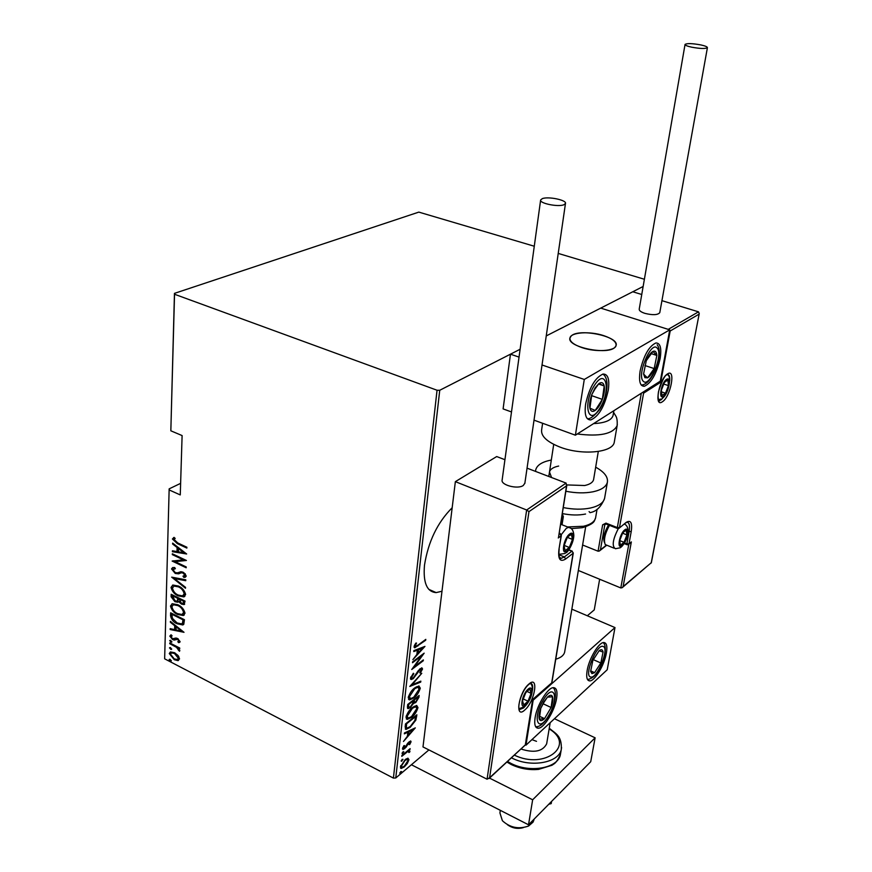 <?xml version="1.0" encoding="UTF-8"?>
<svg xmlns="http://www.w3.org/2000/svg" width="872" height="872" viewBox="0 0 872 872"><rect width="100%" height="100%" fill="white"/><g stroke="black" fill="none" stroke-linecap="round" stroke-linejoin="round"><path stroke-width="1.31" d="M452.165 507.755C437.493 522.459 428.272 541.588 424.49 565.143C423.018 582.758 426.899 591.914 436.142 592.6L441.984 591.249M164.645 658.818L169.157 488.865L164.645 658.818L393.403 778.097L437.046 390.242L439.739 390.275L520.115 349.258L510.469 354.185L503.1 408.903L511.493 411.955M180.624 483.35L169.157 488.865M407.922 758.171L408.968 759.719L407.3 763.534L404.27 766.957L401.229 768.45L400.433 766.891L405.12 759.643L407.922 758.171L408.968 759.719M401.861 755.512L410.134 748.645L408.826 750.465L409.971 751.184L409.589 752.231L408.772 752.492L408.608 751.359L407.377 751.828L401.774 756.34L401.861 755.512M411.072 741.756L409.687 744.579L409.044 744.59L410.069 742.562L409.077 742.486L406.014 747.315L403.017 749.517L402.526 748.612L403.889 745.636L404.597 745.571L403.551 747.74L404.739 747.925L407.813 743.075L410.647 740.949L411.072 741.756L410.145 741.287L409.884 742.148M405.142 726.954L405.491 723.934L416.86 714.789L415.868 720.119L410.134 727.39L406.047 729.428L405.142 726.954M407.725 704.467L419.149 695.464L418.931 697.317L415.77 702.538L413.481 703.366L410.331 707.617L408.183 708.62L407.42 707.105L407.725 704.467M409.786 686.449L421.776 673.293L412.009 684.836L420.849 681.141L420.74 682.078L409.786 686.449M412.511 662.72L412.609 661.848L424.163 653.161L414.298 666.775L423.356 659.908L423.258 660.769L411.726 669.511L421.612 655.875L412.511 662.72M418.113 645.051L425.798 639.372L425.689 640.244L414.734 647.809L414.08 646.643L415.715 643.165L416.554 643.046L415.268 645.825L415.682 646.457L418.113 645.051M439.739 390.275L395.757 777.988L428.915 749.92M587.325 615.763L594.257 609.888L599.642 579.237M669.74 329.845L584.284 379.451L575.389 435.193L660.3 381.162L669.74 329.845L600.732 308.11L546.243 335.927L643.144 286.474M424.958 646.392L412.859 659.646L416.87 654.48L417.361 650.196L413.786 651.558L413.906 650.599L424.958 646.392M410.461 678.22L413.35 673.26L413.829 673.653L411.649 677.326L412.183 678.296L413.393 677.773L418.364 670.524L421.885 667.854L422.549 668.988L420.315 673.042L419.715 672.77L421.394 669.772L421.013 669.064L420.119 669.467L413.274 678.645L411.279 679.517L410.461 678.22M414.832 687.823L418.898 685.959L420.282 688.172C418.876 692.651 416.674 695.943 413.699 698.025L409.611 699.911L408.227 697.665C409.666 693.175 411.857 689.894 414.832 687.823M412.554 707.388L416.663 705.448L417.971 707.595C416.576 712.032 414.396 715.323 411.431 717.449L407.279 719.4L405.992 717.242C407.409 712.784 409.6 709.503 412.554 707.388M415.312 727.869L403.474 741.473L407.388 736.251L407.856 732.208L404.346 733.853L404.455 732.949L415.312 727.869M403.028 751.762L403.878 751.806L402.166 753.724L403.028 751.762M402.156 759.359L403.006 759.381L401.294 761.311L402.156 759.359M400.749 771.578L401.6 771.589L399.888 773.519L400.749 771.578M534.274 246.231L418.822 212.114L174.455 293.373L174.542 294.256L437.046 390.242M174.542 294.256L170.836 430.801L174.455 293.373M177.986 655.45L179.556 658.883L177.834 660.605L174.28 659.701L169.299 653.564L170.4 651.94L174.498 652.692L177.986 655.45M169.778 642.915L179.73 648.027L179.708 648.812L178.237 648.059L179.817 650.676L179.458 651.275L176.504 647.329L169.757 643.699L169.778 642.915M180.112 641.607L178.629 642.664L177.79 641.672L178.891 640.953L177.572 639.318L174.16 640.048L172.612 639.579L169.8 636.124L171.195 634.86L172.1 635.873L171.021 636.724L172.58 638.773L175.991 638.021L177.55 638.5L180.112 641.607M170.563 615.676L170.65 612.809L184.439 619.709L183.774 624.287L182.749 624.973L177.114 623.763C173.495 622.314 171.315 619.621 170.563 615.676L171.294 615.261L171.359 613.169M171.185 594.279L185.06 601.113L184.079 604.601L181.452 604.078L178.531 601.571L177.681 602.214L174.934 601.68L171.108 596.786L171.185 594.279M171.675 577.144L185.78 579.804L185.747 580.697L174.345 578.55L185.529 587.347L185.496 588.24L171.675 577.144M172.318 554.614L172.351 553.785L186.434 560.478L175.119 561.644L186.216 566.942L186.183 567.781L172.133 561.056L183.382 559.879L172.318 554.614L173.07 554.123M177.441 542.809L186.881 547.235L186.848 548.085L177.278 543.583L172.405 538.983L174.106 537.392L175.174 538.416L173.844 539.735L177.441 542.809M169.233 489.966L180.264 494.925L182.106 435.575L170.836 430.801M186.652 553.982L172.405 551.693L172.438 550.788L176.972 551.573L177.103 547.496L172.623 544.03L172.656 543.114L186.652 553.982M171.544 568.936L172.667 567.563L174.683 567.53L175.359 568.675L172.972 569.645L175.283 572.632L177.605 572.817L180.907 571.694L183.066 572.185L186.27 576.054L185.256 577.253L183.807 577.384L182.967 576.185L184.831 575.258L183.098 573.046L181.256 572.795L178.607 573.841L175.239 573.449L171.544 568.936L172.667 567.563M178.4 586.038C182.063 587.543 184.483 590.366 185.649 594.508L183.829 596.906L178.161 595.859C174.52 594.333 172.144 591.521 171.021 587.412L172.896 585.036L178.4 586.038M177.823 604.743C181.452 606.28 183.85 609.092 185.017 613.19L183.305 615.512L177.583 614.444C173.964 612.907 171.599 610.095 170.487 606.029L172.242 603.729L177.823 604.743M184.014 632.309L170.16 629.529L170.193 628.658L174.607 629.617L174.716 625.747L170.378 622.259L170.4 621.387L184.014 632.309M170.825 640.462L171.675 642.195L169.669 640.669L170.825 640.462M170.607 647.711L171.457 649.433L169.462 647.907L170.607 647.711M170.269 659.396L171.13 661.107L169.124 659.581L170.269 659.396M644.386 279.258L558.222 253.414M395.757 777.988L393.403 778.097M186.87 547.344L178.03 543.191L173.157 538.602L172.405 538.983M173.157 538.602L173.67 537.523M186.118 553.567L172.405 551.693M177.103 547.496L177.812 547.115L177.725 551.18L176.972 551.573M173.343 543.648L172.623 544.03M178.433 551.834L183.916 552.793L178.531 548.608L178.433 551.834M184.624 552.412L183.916 552.793M179.25 548.226L178.531 548.608M186.139 560.336L175.119 561.644M186.205 567.029L173.136 560.783M173.07 554.221L184.123 559.475L183.382 559.879M175.109 568.25L173.899 568.718M185.256 577.253L183.807 577.384M184.548 576.97L183.938 576.109M184.635 575.803L185.573 574.855L184.831 575.258M185.573 574.855L185.137 573.689M183.97 572.708L183.098 573.046M183.839 572.642L181.256 572.795M181.997 572.392L179.817 573.394M180.559 572.991L175.239 573.449M175.981 573.046L175.054 572.512M173.593 571.247L172.285 568.533M185.769 580.153L174.345 578.55M174.411 578.518L172.972 577.395M184.831 596.394L178.161 595.859M178.902 595.445L177.659 594.769M173.855 591.598L171.751 586.998L171.021 587.412M171.751 586.998L172.569 585.134M179.817 586.812L174.771 585.657L173.822 586.126M183.502 595.391L184.951 593.429L183.109 589.45M178.193 595.053L182.542 595.881L184.21 593.843C183.316 590.442 181.365 588.11 178.379 586.856L174.029 586.071L172.438 588.077C173.288 591.467 175.207 593.788 178.193 595.053M184.951 593.429L184.21 593.843M179.12 586.442L178.379 586.856M184.668 604.209L181.452 604.078M182.183 603.664L181.474 603.271M179.523 601.527L178.531 601.571M178.335 601.811L174.934 601.68M175.675 601.266L171.839 596.372L171.108 596.786M171.839 596.372L171.893 594.628M177.223 600.895L178.215 600.078L178.455 597.909L173.31 595.369L172.569 595.783L174.967 600.873L176.733 601.168L177.485 600.492L177.714 598.323L172.569 595.783M183.24 603.37L184.341 600.808L179.872 598.606L179.142 599.02L181.452 603.261L182.924 603.555L183.6 601.222L179.142 599.02M184.297 601.92L183.567 602.334M184.341 600.808L183.6 601.222M178.455 597.909L177.714 598.323M178.215 600.078L177.485 600.492M184.254 615.011L177.583 614.444M173.168 609.997L171.217 605.615L170.487 606.029M171.217 605.615L171.98 603.816M178.847 605.31L174.128 604.34L173.234 604.808M182.924 614.008L184.319 612.09L182.684 608.384M177.605 613.648L182.019 614.488L183.589 612.515C182.695 609.147 180.766 606.825 177.801 605.56L173.386 604.754L171.893 606.694C172.732 610.051 174.64 612.373 177.605 613.648M184.319 612.09L183.589 612.515M178.531 605.135L177.801 605.56M183.556 624.516L177.114 623.763M177.834 623.338L177.18 622.99M173.397 620.134L171.294 615.261M182.237 623.458L183.207 622.717L183.72 619.382L172.765 613.888L172.024 614.313L172.264 618.237L177.136 622.968L181.518 623.883L182.477 623.153L182.989 619.807L172.024 614.313M183.72 619.382L182.989 619.807M183.207 622.717L182.477 623.153M183.349 631.775L170.89 629.094L170.16 629.529M175.446 625.442L175.327 629.181L174.607 629.617M175.359 625.366L174.716 625.747M171.01 621.889L170.378 622.259M176.024 629.922L181.354 631.066L176.111 626.859L176.024 629.922M181.986 630.685L181.354 631.066M176.754 626.488L176.111 626.859M179.937 642.108L178.629 642.664M179.36 642.228L178.662 641.4M178.248 638.914L177.572 639.318M177.997 638.751L176.656 639.078M175.73 639.438L174.16 640.048M174.88 639.612L172.612 639.579M171.163 637.345L170.52 635.688L169.8 636.124M170.52 635.688L170.792 634.914M174.585 638.522L175.174 638.184M171.926 641.759L170.77 642.032M171.501 641.596L170.4 640.299M170.312 640.288L169.669 640.669M178.945 647.624L178.237 648.059M179.817 650.49L178.411 650.283M178.455 647.918L177.223 646.893L176.504 647.329M177.223 646.893L175.087 645.64M170.465 643.274L169.757 643.699M171.708 648.997L170.563 649.269M171.283 648.833L170.182 647.547M170.095 647.536L169.462 647.907M178.455 660.475L177.834 660.605M178.553 660.169L174.28 659.701M170.89 655.668L170.018 653.128L169.299 653.564M170.018 653.128L170.432 651.929M174.683 652.79L171.599 652.79M178.008 659.134L179.054 657.804L178.629 656.267M174.291 658.927L177.441 659.483L178.335 658.251L174.465 653.466L171.424 652.888L170.509 654.196L174.291 658.927M179.054 657.804L178.335 658.251M175.141 653.052L174.465 653.466M171.359 660.66L170.225 660.943M170.945 660.496L169.844 659.232M169.735 659.21L169.124 659.581M425.024 639.939L425.689 640.244M415.672 646.457L414.102 647.307M414.789 644.691L415.519 645.029M414.429 645.433L415.268 645.825M414.32 645.705L415.355 646.316M423.116 647.1L422.321 647.951M417.688 652.943L416.958 653.738M413.884 650.708L416.402 649.749L417.361 650.196M422.735 648.147L421.776 647.7L417.535 649.313L417.143 652.692L418.113 653.15L422.735 648.147L418.506 649.76L418.113 653.15M417.535 649.313L418.506 649.76M422.615 660.475L423.258 660.769M413.982 666.622L413.404 667.058M420.958 655.57L421.612 655.875M413.241 673.369L413.829 673.653M410.832 676.934L411.649 677.326M410.69 677.272L411.813 678.122M421.568 667.898L422.549 668.988M421.601 668.541L421.383 669.369M419.726 672.759L420.315 673.042M419.53 669.184L420.119 669.467M416.696 673.195L417.263 673.457M412.467 678.263L413.274 678.645M412.173 678.296L410.538 679.059M419.792 681.588L420.74 682.078M419.792 681.621L410.745 685.392M418.985 685.959L419.334 687.725L420.282 688.172M419.334 687.725L419.138 688.738M413.055 697.72L413.699 698.025M411.29 698.581L408.543 699.442M408.445 696.597L409.698 698.243M417.895 687.212L416.249 686.853M413.797 697.175L419.105 689.131L417.939 687.212L414.734 688.684L409.426 696.706L410.592 698.679L413.797 697.175M408.543 696.27L409.426 696.706M414.146 688.389L414.734 688.684M418.048 696.325L418.931 697.317M417.993 696.859L417.819 697.796M415.061 702.2L415.77 702.538M414.571 702.276L412.783 703.006M412.783 703.028L413.481 703.366M409.6 707.268L410.331 707.617M407.802 704.402L409.132 707.356L407.486 708.14M407.715 705.186L408.772 707.17M413.252 700.118L414.265 702.124M417.753 698.385L417.884 697.229L414.244 700.096L414.614 702.287L415.846 701.709L417.753 698.385M417.285 696.935L417.884 697.229M413.23 700.216L414.178 700.674M413.644 699.802L414.244 700.096M409.132 707.356L410.429 706.778L412.663 703.486L413.077 701.023L408.805 704.391L408.663 705.644M412.467 700.728L413.077 701.023M408.205 704.086L408.805 704.391M416.729 705.459L417.034 707.138L417.971 707.595M417.034 707.138L416.838 708.151M410.81 717.144L411.431 717.449M408.935 718.092L406.265 718.931M406.199 716.163L407.442 717.754M415.639 706.712L414.069 706.331M411.53 716.61L416.816 708.565L415.704 706.712L412.456 708.238L407.17 716.261L408.27 718.168L411.53 716.61M406.308 715.825L407.17 716.261M411.878 707.955L412.456 708.238M415.77 715.672L416.631 716.74M415.693 716.283L415.443 717.907M415.083 719.738L415.868 720.119M409.535 727.085L410.134 727.39M407.627 728.066L405.284 728.959M405.567 723.869L405.469 727.052L406.559 727.793M415.606 716.555L406.57 723.825L406.407 727.521L407.17 728.098L410.232 726.55L414.854 720.49L415.606 716.555L415.028 716.261M405.981 723.542L406.57 723.825M405.469 727.052L406.407 727.521M413.306 728.807L412.685 729.515M408.151 734.649L407.486 735.401M406.973 731.772L407.856 732.208M408.042 731.27L407.671 734.409L408.608 734.878L413.132 729.744L408.979 731.684L408.608 734.878M412.249 729.297L413.132 729.744M408.096 731.248L408.979 731.684M409.088 741.767L409.818 742.137M403.943 748.329L404.695 748.71M403.714 748.274L402.515 748.994M402.875 747.402L403.551 747.74M402.733 747.773L403.616 748.198M402.079 753.027L402.831 753.408M409.491 749.179L410.036 749.462M408.281 750.193L408.826 750.465M408.826 751.424L409.044 750.716L409.971 751.184M408.968 751.915L409.589 752.231M407.987 751.043L407.409 750.912M406.712 751.49L407.377 751.828M401.207 760.602L401.959 760.994M408.042 759.25L407.933 759.872M403.692 766.662L404.27 766.957M402.308 767.262L400.521 767.97M400.553 766.237L401.621 767.022M406.995 759.37L406.112 758.891M404.357 766.15L407.954 760.558L407.279 759.359L405.011 760.46L401.447 766.03L402.101 767.273L404.357 766.15M400.717 765.66L401.447 766.03M399.812 772.81L400.564 773.202M535.081 717.819C536.869 705.11 547.954 687.147 553.557 687.659C556.609 687.932 557.633 691.463 556.619 698.276C554.745 710.909 543.812 728.72 538.111 728.207C535.157 727.946 534.144 724.479 535.081 717.819M606.389 653.073C607.512 646.272 606.639 642.762 603.795 642.533C598.846 642.184 589.036 658.578 587.139 670.557C586.093 677.228 586.954 680.672 589.723 680.89C594.748 681.228 604.427 664.987 606.389 653.073M614.989 627.567L607.228 669.751L525.99 745.146L533.152 700.205L614.989 627.567L571.847 609.157M525.99 745.146L525.391 744.852M555.758 659.199C560.816 657.782 563.781 655.417 564.642 652.114L564.751 651.417M581.918 347.601C573.536 344.625 569.558 341.41 569.972 337.933C570.822 332.199 590.072 330.989 603.849 335.676C612.406 338.63 616.482 341.9 616.079 345.486C615.283 351.154 595.761 352.43 581.918 347.601M660.126 358.665C656.507 373.935 651.242 383.135 644.343 386.274C640.037 386.307 638.642 381.162 640.146 370.829C643.743 355.46 648.997 346.173 655.897 342.958C660.333 342.958 661.739 348.19 660.126 358.665M585.635 404.019C584.273 414.68 585.984 419.977 590.791 419.923C598.704 416.5 604.525 406.603 608.264 390.242C609.757 379.396 608.024 374.001 603.064 374.044C595.151 377.554 589.352 387.55 585.635 404.019M575.389 435.193L534.013 420.151M584.284 379.451L542.024 364.987M519.036 357.106L510.469 354.185M500.31 810.328L499.918 812.889L502.381 820.705C510.011 827.702 518.731 829.479 528.574 826.024L533.043 822.133L533.98 819.789M615.076 347.165L616.079 345.486C619.48 336.396 578.736 327.894 571.182 336.025L569.972 337.933C566.353 346.969 608.176 355.613 615.076 347.165M523.331 827.615C517.608 829.207 512.289 828.237 507.395 824.694M628.734 544.346L631.339 541.915L623.109 586.594L622.15 587.717L620.799 587.946L578.343 570.462M623.109 586.594L651.242 562.734L699.246 313.538L698.505 311.838L661.935 300.666M641.748 294.496L632.789 291.76L600.732 308.11L668.225 329.365L698.505 311.838M605.92 523.963L604.797 524.813L600.448 549.818L599.337 551.039L598.072 551.213L582.605 545M651.242 562.734L622.597 587.347M699.006 314.192L670.176 330.989L669.663 330.259M670.176 330.989L660.736 382.219L660.017 381.347M660.736 382.219L643.591 393.163L642.838 392.28M566.102 483.088L566.538 485.868L528.966 511.635L526.655 510L566.102 483.088L527.048 468.155M504.932 459.708L496.691 456.557L455.358 481.649L422.985 746.933L487.067 779.208L526.655 510L455.358 481.649M562.037 515.199L562.135 514.6M558.581 536.901L566.538 485.868M528.966 511.635L489.595 777.737L487.067 779.208M489.595 777.737L525.5 744.753L489.05 778.543M525.369 744.59L532.607 699.824M562.614 514.796L563.334 516.606L561.503 518.578M532.53 699.584L551.878 682.722L532.661 699.78L525.5 744.753M569.503 535.016L567.236 537.588L564.053 545.73L565.111 550.657L569.318 547.485L572.468 539.419L571.443 534.46L569.503 535.016M569.002 535.888L567.236 537.588L564.053 545.73L565.111 550.657L569.318 547.485L572.468 539.419L571.443 534.46L569.002 535.888M564.13 545.382L569.318 547.485M567.399 537.392L572.468 539.419M624.581 530.819L622.597 533.173L619.676 540.64L620.417 545.196L624.047 542.297L626.935 534.896L626.227 530.329L624.581 530.819M624.09 531.626L622.597 533.173L619.676 540.64L620.417 545.196L624.047 542.297L626.935 534.896L626.227 530.329L624.09 531.626M604.503 542.58L604.405 542.33C602.89 538.078 604.274 532.302 608.558 524.988M609.463 525.347C604.896 533.675 603.489 540.073 605.223 544.553L614.052 548.183M619.698 540.575L624.047 542.297M622.586 533.184L626.935 534.896M666.328 380.421L664.355 382.568L661.368 390.209L661.957 395.528L665.5 393.207L668.464 385.62L667.908 380.29L666.328 380.421M665.805 381.315L664.355 382.568L661.368 390.209L661.957 395.528L665.5 393.207L668.464 385.62L667.908 380.29L665.805 381.315M661.281 391.779L665.5 393.207M663.581 383.985L668.464 385.62M527.931 690.123L525.642 692.924L522.546 700.848L523.756 704.968L528.029 701.186L531.103 693.338L529.925 689.185L527.931 690.123M527.462 690.897L525.642 692.924L522.546 700.848L523.756 704.968L528.029 701.186L531.103 693.338L529.925 689.185L527.462 690.897M523.047 698.864L528.029 701.186M526.928 691.398L531.103 693.338M591.968 673.642L594.628 672.639L600.83 662.971L603.075 652.071C602.639 649.52 601.32 649.062 599.119 650.73L592.851 660.442L590.606 671.451L591.968 673.642M592.328 671.909L594.628 672.639L600.83 662.971L603.075 652.071L599.119 650.73L592.851 660.442L590.606 671.451L592.328 671.909M593.265 659.635L600.83 662.971M590.671 670.862L594.628 672.639M644.877 377.663L647.58 377.838C649.913 376.475 652.114 373.39 654.174 368.584L656.856 355.449C656.518 351.819 655.21 350.468 652.943 351.416C650.599 352.713 648.376 355.809 646.272 360.703L643.591 373.99L644.877 377.663M645.258 375.81L647.58 377.838L654.174 368.584L656.856 355.449L652.943 351.416L646.272 360.703L643.591 373.99L645.258 375.81M644.964 365.542L654.174 368.584M651.09 353.574L656.856 355.449M595.096 387.844L591.761 394.667C589.854 400.106 589.232 404.619 589.919 408.194C590.78 411.453 592.557 412.205 595.238 410.429C597.963 408.325 600.328 404.641 602.334 399.376C604.22 394.046 604.841 389.588 604.22 385.98C603.402 382.655 601.658 381.838 598.966 383.517L595.096 387.844M595.009 388.956L591.761 394.667L589.919 408.194L595.238 410.429L602.334 399.376L604.22 385.98L598.966 383.517L595.009 388.956M591.314 396.618L592.121 393.959M591.881 395.735L602.334 399.376M598.552 384.04L604.22 385.98M543.801 701.938L540.749 708.38C539.049 713.198 538.569 716.795 539.31 719.16C540.237 721.231 541.981 721.057 544.531 718.637L551.104 707.497C552.793 702.767 553.284 699.202 552.576 696.793C551.703 694.668 549.992 694.777 547.431 697.142L543.801 701.938M543.779 702.603L540.749 708.38L539.31 719.16L544.531 718.637L551.104 707.497L552.576 696.793L547.431 697.142L543.779 702.603M539.452 716.239L544.531 718.637M543.103 703.769L551.104 707.497M593.592 423.607C604.917 423.029 611.403 420.369 613.038 415.628L613.169 414.876M542.613 423.269L541.632 429.852C540.858 436.153 546.973 441.908 560.009 447.096C581.733 455.587 612.765 452.666 614.259 442.311L614.422 441.385M598.301 451.478L593.57 479.709C592.786 482.478 589.821 484.407 584.676 485.519L566.865 484.93L558.56 537.043M551.562 477.529L549.491 472.003C550.276 469.125 553.339 467.141 558.669 466.062M535.55 471.403L535.713 469.866C537.01 465.136 542.024 461.898 550.777 460.154L551.311 460.067M595.663 467.174C604.372 471.992 608.264 477.071 607.348 482.39C606.084 486.838 601.32 489.966 593.058 491.786C584.905 493.367 575.836 493.192 565.852 491.252M585.559 514.033C578.561 515.45 570.811 515.287 562.298 513.564M691.529 47.153C700.14 48.723 705.426 48.887 707.41 47.677C707.443 46.826 705.263 45.911 700.859 44.93C692.303 43.371 687.027 43.208 685.043 44.428C685 45.257 687.158 46.172 691.529 47.153M685.032 44.527L639.22 309.124C639.056 310.628 640.942 312.045 644.899 313.364C652.757 315.293 657.717 315.065 659.777 312.667L659.81 312.481M563.912 204.746L565.47 203.481C566.964 200.102 548.117 196.2 542.286 198.653L540.64 199.96C539.081 203.307 558.189 207.264 563.912 204.746M540.607 200.179L502.152 479.938C500.452 485.017 517.783 489.595 523.276 485.486L524.868 483.175M554.45 718.724L595.118 737.81L590.715 761.725L528.519 824.792L411.41 764.744M595.118 737.81L532.65 799.788L489.519 778.107M528.519 824.792L532.65 799.788M531.931 739.63L536.509 741.331M546.766 743.162L546.657 743.816C542.689 751.501 534.111 753.223 520.922 748.994M511.123 815.876L502.414 811.407M548.804 804.235L551.202 803.624L551.584 801.401M178.03 543.191L177.278 543.583M178.433 598.443L177.703 598.868M183.698 620.036L182.967 620.461M173.8 644.986L173.092 645.411M417.208 645.694L417.895 646.021M405.502 724.49L406.439 724.959M406.766 744.786L407.322 745.07M404.009 753.735L404.564 754.018M667.538 373.903C676.105 367.984 670.644 396.902 662.349 401.785C653.673 408.227 659.079 378.688 667.538 373.903M658.687 400.215L661.172 399.801L664.366 396.291M669.707 380.911C669.99 376.726 669.206 374.546 667.363 374.371M620.799 587.946L628.81 544.292M598.072 551.213L602.639 524.824L606.04 524.007M643.591 393.163L619.502 527.56L617.332 527.582L605.964 523.124L602.639 524.824M619.251 528.116L626.096 522.437L618.88 528.41L617.583 528.519L617.332 527.582L641.312 393.239M626.096 522.437C630.75 519.647 632.462 522.666 631.23 531.495L628.974 543.823L631.339 541.915M628.156 531.135L629.115 531.517C630.096 525.424 629.301 522.317 626.739 522.208L625.889 522.938M624.494 542.907L626.87 543.845L629.115 531.517L631.23 531.495M600.448 549.818L606.269 545.251M628.407 544.619L628.974 543.823L626.87 543.845L627.088 544.749L628.407 544.619M605.964 523.124L606.214 524.072L617.409 528.454M524.813 709.972C514.415 719.858 518.611 692.444 528.879 684.062C539.19 674.677 534.863 701.589 524.813 709.972M528.399 684.803C521.761 690.33 516.802 707.89 519.548 709.557L523.592 707.922L525.805 705.503M532.4 690.646C533.152 685.915 532.443 683.452 530.296 683.256L528.683 684.553M558.996 534.318L559.846 533.697L559.137 533.413M551.758 682.536L573.089 553.306L565.601 559.028C560.129 562.375 557.906 559.214 558.93 549.567L561.132 535.844L558.254 537.959M558.865 554.69L564.348 556.936L571.847 551.224L568.708 549.949M559.78 557.808L561.448 558.244L564.348 556.936L565.601 559.028M561.873 524.693L563.029 517.488M559.846 533.697L561.132 535.844L559.846 533.697M560.358 533.664L559.181 533.184M561.35 535.484L558.93 549.567M559.159 549.207L559.148 549.262C558.102 560.87 561.459 558.254 561.448 558.244L559.573 557.47M551.878 682.722L573.286 553.012L571.847 551.224L573.296 552.957M568.838 549.763L572.326 551.18M569.678 534.002C563.574 538.166 560.685 556.173 566.898 551.071C572.904 546.886 575.847 529.108 569.678 534.002M565.111 553.48L558.832 554.363M561.263 534.656L566.299 528.345L568.555 527.353L570.397 528.072M624.744 529.882C619.502 533.686 616.537 550.232 621.91 545.589C627.088 541.774 630.085 525.413 624.744 529.882M620.363 547.736L615.447 548.739C611.741 546.308 612.7 539.583 618.335 528.585M666.513 379.418C661.39 382.339 658.109 400.194 663.363 396.346C668.421 393.392 671.723 375.756 666.513 379.418M528.083 689.185C521.87 694.276 519.309 710.865 525.609 704.925C531.735 699.835 534.351 683.43 528.083 689.185M590.595 676.988C596.917 679.517 609.833 648.027 603.13 646.468C596.938 643.383 583.575 675.865 590.595 676.988M643.373 381.304C649.607 388.214 663.766 353.967 657.128 348.07C651.046 340.418 636.353 375.854 643.373 381.304M594.541 385.239C582.442 403.289 588.12 427.498 599.609 408.597C611.283 391.256 606.323 366.491 594.541 385.239M543.191 700.249C531.985 718.583 538.068 734.235 548.706 715.487C559.562 697.764 554.102 681.479 543.191 700.249M617.311 424.49L617.136 425.623C612.907 434.005 599.631 436.785 577.308 433.973M563.258 507.58C573.177 509.521 582.202 509.673 590.322 508.049C598.552 506.185 603.304 502.991 604.568 498.468L604.743 497.487M567.552 526.95L583.51 526.263C590.475 524.639 594.497 521.859 595.587 517.935L595.729 517.085M589.08 511.602L590.126 512.692M507.471 761.463L510.992 763.403C530.078 773.409 558.298 768.145 560.402 754.553L560.609 753.343M514.327 755.108C544.815 770.15 576.261 745.059 549.153 728.894M561.579 747.533L561.317 749.222C559.225 762.771 530.95 768.003 511.831 758.008L511.417 757.801M428.817 589.363L436.142 592.6M173.833 568.729L174.574 568.326M178.607 573.841L179.349 573.438M183.829 596.906L184.559 596.481M174.029 586.071L174.771 585.657M177.681 602.214L178.27 601.876M183.305 615.512L184.036 615.087M173.386 604.754L174.128 604.34M182.749 624.973L183.469 624.548M179.294 642.522L179.905 642.152M174.781 639.961L175.501 639.525M171.424 652.888L172.144 652.452M421.013 669.064L420.151 668.661M411.279 679.517L410.614 679.201M409.611 699.911L408.663 699.442M417.939 687.212L416.99 686.755M413.819 703.475L412.881 703.017M408.183 708.62L407.584 708.326M407.279 719.4L406.341 718.931M415.704 706.712L414.767 706.255M406.047 729.428L405.36 729.09M408.608 751.359L407.682 750.89M401.229 768.45L400.608 768.123M407.279 759.359L406.352 758.891M587.892 680.062L589.723 680.89M536.008 727.204L538.111 728.207M641.487 385.304L644.343 386.274M546.657 743.816L550.188 722.692M585.668 526.786L564.642 652.114M553.709 444.36L548.804 476.472M699.246 313.538L651.297 562.952M624.101 543.561L626.935 544.684M606.672 545.283L599.882 550.614M666.6 374.949C664.628 375.581 661.924 381.162 658.491 391.692C656.976 401.556 660.409 401.469 659.799 400.39M563.334 516.606L562.037 524.759M560.609 524.192L568.555 527.353C571.803 527.865 573.558 530.536 573.831 535.343C573.656 543.332 567.585 552.521 566.113 552.761M621.18 547.104C627.371 541.349 631.317 527.255 624.45 524.072M658.414 399.649L661.052 399.038M662.404 398.221C669.456 393.403 671.811 374.546 667.102 374.688M519.058 708.642L524.41 706.821M525.009 706.309C532.541 698.864 534.405 685.327 530.154 683.397M587.564 679.473C592.862 678.743 597.516 673.849 601.527 664.802C605.092 657.761 606.999 645.193 603.13 642.631M641.192 384.955C652.398 385.457 664.246 353.4 657.161 344.767M587.139 418.473C589.494 419.574 593.581 416.674 599.391 409.796M599.522 409.578C606.781 398.82 610.367 378.568 602.835 374.088M535.626 726.649C539.441 727.226 543.79 723.695 548.684 716.054M548.717 715.999C556.14 703.333 557.034 689.861 552.946 687.725M614.259 442.311L617.136 425.623C617.441 421.034 616.984 417.819 615.796 415.998L613.583 412.434M613.877 410.701L613.038 415.628M607.348 482.39L604.568 498.468C601.179 506.697 596.524 511.363 590.627 512.496M597.058 509.281L595.587 517.935C594.061 520.562 596.023 523.211 582.758 527.604M535.484 471.381L535.572 470.804M582.18 527.724L571.171 528.606M707.41 47.677L659.777 312.667M565.47 203.481L524.824 483.502M549.262 728.251C556.227 734.071 561.819 735.848 561.317 749.222L560.402 754.553C555.976 763.676 554.799 763.218 551.932 765.278L538.558 769.398C529.086 770.249 520.017 768.635 511.341 764.57M511.112 764.461L506.861 762.03"/></g></svg>
